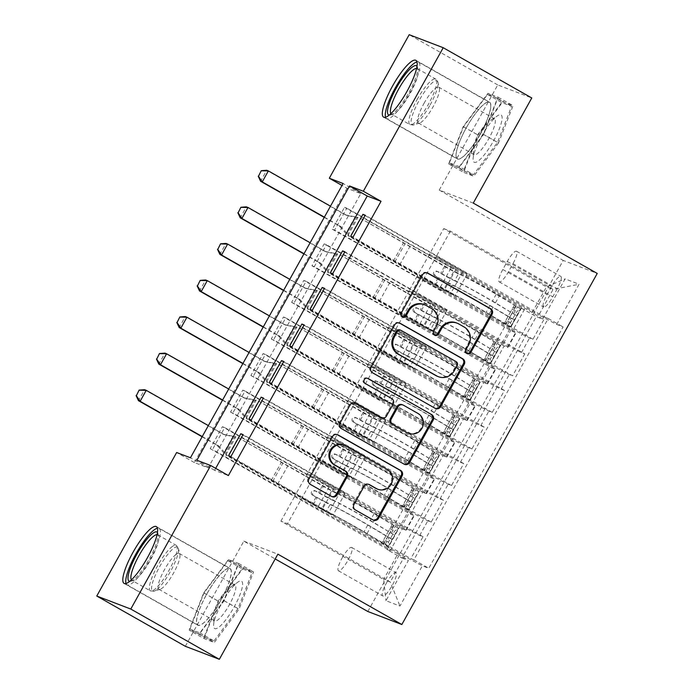 <?xml version="1.0" encoding="UTF-8"?>
<svg xmlns="http://www.w3.org/2000/svg" width="694" height="694" viewBox="0 0 694 694"><rect width="100%" height="100%" fill="white"/><g stroke="black" fill="none" stroke-linecap="round" stroke-linejoin="round"><path stroke-width="0.52" stroke-dasharray="3.47 2.6" d="M456.184 322.805A13.151 12.787 110.9 0 1 457.875 323.604L463.089 326.562A13.151 12.787 110.9 0 1 467.825 344.363L465.075 349.299A2.88 2.793 110.9 0 0 466.958 353.506M427.027 272.803A4.112 3.999 110.9 0 0 421.631 274.468L400.403 312.604A2.88 2.793 110.9 0 0 402.286 316.811M423.843 304.458A13.151 12.787 110.9 0 1 425.535 305.256L430.757 308.214A13.151 12.787 110.9 0 1 435.485 326.015L432.744 330.951A2.88 2.793 110.9 0 0 434.618 335.159M206.743 594.064A32.661 7.599 119.6 0 1 230.035 568.403A32.661 7.599 119.6 0 1 221.082 599.555A32.661 7.599 119.6 0 1 197.79 625.216A32.661 7.599 119.6 0 1 206.743 594.064M386.393 583.116A13.403 3.114 119.6 0 1 395.953 572.593A13.403 3.114 119.6 0 1 392.284 585.372A13.403 3.114 119.6 0 1 382.724 595.903A13.403 3.114 119.6 0 1 386.393 583.116M342.116 557.993A13.403 3.114 119.6 0 1 351.676 547.462A13.403 3.114 119.6 0 1 348.006 560.249A13.403 3.114 119.6 0 1 338.446 570.772A13.403 3.114 119.6 0 1 342.116 557.993M480.604 133.3A32.661 7.599 -60.4 0 0 489.548 102.148A32.661 7.599 -60.4 0 0 466.255 127.809A32.661 7.599 -60.4 0 0 457.311 158.961A32.661 7.599 -60.4 0 0 480.604 133.3M210.187 448.645L390.132 550.75L402.347 528.811L222.401 426.706L210.187 448.645L212.485 449.521L224.7 427.582L222.401 426.706M230.538 412.08L410.492 514.185L422.698 492.237L242.753 390.132L230.538 412.08L232.837 412.956L245.051 391.017L242.753 390.132M250.898 375.506L430.844 477.611L443.058 455.672L263.104 353.567L250.898 375.506L253.197 376.391L265.403 354.443L263.104 353.567M271.25 338.941L451.195 441.046L463.41 419.098L283.464 316.993L271.25 338.941L273.549 339.817L285.763 317.878L283.464 316.993M291.601 302.367L471.547 404.472L483.761 382.533L303.816 280.428L291.601 302.367L293.9 303.252L306.115 281.304L303.816 280.428M504.122 345.968L324.167 243.863L311.953 265.802L491.907 367.907L504.122 345.968L507.479 347.252A16.751 0.573 -150.9 0 0 507.939 347.356A16.751 0.573 -150.9 0 0 496.982 340.615L409.139 290.769L417.189 276.108L443.752 291.176L439.111 289.407L334.612 230.113L346.827 208.165L344.528 207.289L332.313 229.228L334.612 230.113M365.035 215.53L467.418 273.618L462.768 271.84L436.205 256.771L423.895 278.676L511.747 328.522A16.751 0.573 -150.9 0 0 529.6 337.969L532.949 339.253L545.163 317.305L365.218 215.209M532.949 339.253L353.003 237.148M423.895 278.676L415.758 293.302L503.61 343.148A16.751 0.573 -150.9 0 0 521.454 352.595L524.811 353.879L344.866 251.775M524.811 353.879L512.597 375.818L332.652 273.714M324.332 288.669L426.706 346.757L422.065 344.979L395.493 329.902L383.192 351.815L471.044 401.661A16.751 0.573 -150.9 0 0 488.888 411.108L492.246 412.392L504.46 390.444L324.506 288.34M492.246 412.392L312.3 310.287M303.972 325.234L406.354 383.322L401.705 381.553L375.142 366.475L362.841 388.38L450.684 438.226A16.751 0.573 -150.9 0 0 468.537 447.673L471.894 448.957L484.1 427.018L304.154 324.913M471.894 448.957L291.94 346.853M283.62 361.808L386.003 419.896L381.353 418.118L354.79 403.041L342.48 424.954L430.332 474.8A16.751 0.573 -150.9 0 0 448.177 484.247L451.534 485.531L463.748 463.583L283.803 361.479M451.534 485.531L271.588 383.426M263.269 398.373L365.643 456.461L361.001 454.691L334.43 439.614L322.129 461.519L409.981 511.365A16.751 0.573 -150.9 0 0 427.825 520.812L431.182 522.096L443.397 500.157L263.442 398.052M431.182 522.096L251.237 419.991M410.492 514.185L413.85 515.469A16.751 0.573 -150.9 0 0 414.309 515.573A16.751 0.573 -150.9 0 0 403.353 508.832L315.51 458.986L341.986 474.028L337.336 472.25L232.837 412.956M402.347 528.811L405.704 530.095A16.751 0.573 29.1 0 0 406.172 530.199A16.751 0.573 29.1 0 0 395.216 523.458L307.364 473.612L315.51 458.986M430.844 477.611L434.201 478.895A16.751 0.573 -150.9 0 0 434.67 478.999A16.751 0.573 -150.9 0 0 423.713 472.267L335.861 422.42L362.337 437.454L357.688 435.676L253.197 376.391M422.698 492.237L426.055 493.521A16.751 0.573 29.1 0 0 426.524 493.634A16.751 0.573 29.1 0 0 415.567 486.893L327.715 437.047L335.861 422.42M451.195 441.046L454.553 442.33A16.751 0.573 -150.9 0 0 455.021 442.434A16.751 0.573 -150.9 0 0 444.065 435.693L356.213 385.847L382.689 400.889L378.048 399.111L273.549 339.817M443.058 455.672L446.416 456.956A16.751 0.573 29.1 0 0 446.875 457.06A16.751 0.573 29.1 0 0 435.919 450.319L348.076 400.473L356.213 385.847M471.547 404.472L474.904 405.756A16.751 0.573 -150.9 0 0 475.373 405.869A16.751 0.573 -150.9 0 0 464.416 399.128L376.573 349.282L403.041 364.315L398.399 362.546L293.9 303.252M463.41 419.098L466.767 420.382A16.751 0.573 29.1 0 0 467.236 420.495A16.751 0.573 29.1 0 0 456.279 413.754L368.427 363.908L376.573 349.282M491.907 367.907L495.264 369.191A16.751 0.573 -150.9 0 0 495.733 369.295A16.751 0.573 -150.9 0 0 484.768 362.554L396.925 312.708L423.401 327.75L418.751 325.972L314.261 266.678L326.466 244.739L324.167 243.863M483.761 382.533L487.119 383.817A16.751 0.573 29.1 0 0 487.587 383.921A16.751 0.573 29.1 0 0 476.631 377.18L388.779 327.334L396.925 312.708M215.669 468.355L214.593 470.289L228.387 475.564M347.017 188.282L194.363 462.551L208.157 467.825L360.811 193.557L347.017 188.282L342.021 185.445M311.953 265.802L314.261 266.678M557.265 288.756L552.78 296.806A12.978 3.019 119.6 0 1 543.523 307.008A12.978 3.019 119.6 0 1 547.08 294.62L551.557 286.579A12.978 3.019 119.6 0 1 560.821 276.377A12.978 3.019 119.6 0 1 557.265 288.756L512.987 263.633L508.502 271.684A12.978 3.019 119.6 0 1 499.246 281.885A12.978 3.019 119.6 0 1 502.803 269.498L507.279 261.456A12.978 3.019 119.6 0 1 516.536 251.254A12.978 3.019 119.6 0 1 512.987 263.633M367.811 611.492L563.216 260.432L597.239 273.445M390.132 550.75L387.052 549.57L401.93 558.011L536.271 316.655L542.708 319.119L532.22 312.491L429.491 254.204L443.735 228.604L546.464 286.891L553.083 289.424L538.839 315.024L556.683 324.471L563.12 326.926L428.788 568.282L422.351 565.827L404.498 556.38L390.254 581.971L383.635 579.438L397.879 553.847L212.485 449.521M401.93 558.011L408.367 560.474L385.977 600.7L399.961 606.053L422.351 565.827M556.683 324.471L579.074 284.245L565.098 278.893L542.708 319.119M322.129 461.519L313.983 476.145L401.835 525.991L409.981 511.365M342.48 424.954L334.343 439.58L422.186 489.426L430.332 474.8M362.841 388.38L354.695 403.006L442.546 452.852L450.684 438.226M383.192 351.815L375.046 366.441L462.898 416.287L471.044 401.661M344.684 252.096L447.057 310.192L442.416 308.414L415.853 293.336L403.544 315.241L491.395 365.087A16.751 0.573 -150.9 0 0 509.24 374.534L512.597 375.818M403.544 315.241L395.407 329.867L483.25 379.713L491.395 365.087M332.313 229.228L512.259 331.333L515.616 332.617A16.751 0.573 -150.9 0 0 516.084 332.73A16.751 0.573 -150.9 0 0 505.128 325.989L417.276 276.143M545.163 317.305L548.243 318.485L413.91 559.841L410.831 558.661L230.876 456.565M401.835 525.991A16.751 0.573 29.1 0 0 419.688 535.438L423.036 536.722L410.831 558.661M443.397 500.157L440.039 498.873A16.751 0.573 29.1 0 1 422.186 489.426M463.748 463.583L460.391 462.299A16.751 0.573 29.1 0 1 442.546 452.852M484.1 427.018L480.742 425.734A16.751 0.573 29.1 0 1 462.898 416.287M504.46 390.444L501.103 389.161A16.751 0.573 29.1 0 1 483.25 379.713M387.052 549.57L521.394 308.214L524.473 309.394L512.259 331.333M242.909 434.947L345.291 493.035L340.65 491.257L314.078 476.179L287.524 523.684L280.905 521.151L383.635 579.438L385.977 600.7M280.905 521.151L295.15 495.559M532.22 312.491L546.464 286.891L565.098 278.893M443.735 228.604L450.363 231.137L553.083 289.424L579.074 284.245M450.363 231.137L436.11 256.737L538.839 315.024M473.265 203.099L439.233 190.087L497.754 84.946L531.778 97.967M497.754 84.946L409.191 34.7M185.315 646.288L243.837 541.146L275.197 558.948M194.363 462.551L176.649 452.505M439.233 190.087L563.216 260.432M287.524 523.684L390.254 581.971L399.961 606.053M301.777 498.092L404.498 556.38M307.364 473.612L295.063 495.516M327.715 437.047L315.414 458.951M348.076 400.473L335.766 422.386M368.427 363.908L356.126 385.812M388.779 327.334L376.478 349.247M409.139 290.769L396.829 312.673M429.491 254.204L417.189 276.108M214.593 470.289L196.879 460.243M360.811 193.557L343.096 183.511M208.157 467.825L190.442 457.78M429.395 254.16L455.967 269.237L451.317 267.459L439.111 289.407M455.967 269.237L443.752 291.176M344.528 207.289L524.473 309.394M521.394 308.214L536.271 316.655M451.317 267.459L346.827 208.165M548.243 318.485L563.12 326.926M350.704 236.264L455.203 295.557L450.562 293.788L423.991 278.71M462.768 271.84L450.562 293.788M467.418 273.618L455.203 295.557M423.036 536.722L243.091 434.618M409.044 290.734L435.606 305.811L423.401 327.75M435.606 305.811L430.965 304.033L418.751 325.972M430.965 304.033L326.466 244.739M330.353 272.837L434.852 332.131L430.202 330.353L403.639 315.276M442.416 308.414L430.202 330.353M447.057 310.192L434.852 332.131M422.065 344.979L409.85 366.918L383.279 351.849M426.706 346.757L414.492 368.696L409.85 366.918M310.001 309.403L414.492 368.696M388.692 327.299L415.255 342.376L410.614 340.598L306.115 281.304M410.614 340.598L398.399 362.546M415.255 342.376L403.041 364.315M401.705 381.553L389.499 403.492L362.927 388.414M406.354 383.322L394.14 405.27L389.499 403.492M289.641 345.976L394.14 405.27M368.332 363.873L394.903 378.95L390.262 377.172L285.763 317.878M390.262 377.172L378.048 399.111M394.903 378.95L382.689 400.889M381.353 418.118L369.139 440.057L342.576 424.988M386.003 419.896L373.788 441.835L369.139 440.057M269.289 382.541L373.788 441.835M347.98 400.438L374.552 415.515L369.902 413.737L265.403 354.443M369.902 413.737L357.688 435.676M374.552 415.515L362.337 437.454M361.001 454.691L348.787 476.631L322.224 461.553M365.643 456.461L353.428 478.409L348.787 476.631M248.938 419.115L353.428 478.409M327.629 437.012L354.192 452.08L349.55 450.311L245.051 391.017M349.55 450.311L337.336 472.25M354.192 452.08L341.986 474.028M340.65 491.257L328.436 513.196L301.864 498.127M345.291 493.035L333.077 514.974L328.436 513.196M413.91 559.841L428.788 568.282M228.578 455.68L333.077 514.974M307.277 473.577L333.84 488.654L329.199 486.876L224.7 427.582M397.879 553.847L408.367 560.474M329.199 486.876L316.985 508.815M333.84 488.654L321.626 510.593M498.552 142.921L473.785 176.241L463.54 172.329L478.053 135.078L502.82 101.749L513.074 105.67L498.552 142.921L483.675 134.471L458.908 167.801L448.662 163.879L463.176 126.638L487.943 93.308L498.197 97.229L483.675 134.471M243.837 541.146L277.86 554.168M204.027 638.584L218.541 601.334L243.308 568.004L253.553 571.925L239.04 609.176L214.273 642.505L204.027 638.584L189.15 630.143L203.663 592.893L228.43 559.564L238.675 563.485L224.162 600.726L199.395 634.056L189.15 630.143M498.197 97.229L513.074 105.67M487.943 93.308L502.82 101.749M463.176 126.638L478.053 135.078M448.662 163.879L463.54 172.329M458.908 167.801L473.785 176.241M199.395 634.056L214.273 642.505M224.162 600.726L239.04 609.176M238.675 563.485L253.553 571.925M228.43 559.564L243.308 568.004M203.663 592.893L218.541 601.334M399.154 322.875A4.112 3.999 110.9 0 0 393.758 324.54L370.188 366.892A4.112 3.999 110.9 0 0 371.663 372.461L434.253 407.968A4.112 3.999 110.9 0 0 435.251 408.367M437.515 376.365A13.151 12.787 110.9 0 0 453.338 370.388L456.236 365.183A2.88 2.793 110.9 0 0 455.203 361.288L456.123 361.643M399.891 329.945A2.88 2.793 110.9 0 1 400.264 330.118L455.203 361.288M354.599 402.928A4.112 3.999 110.9 0 0 349.212 404.585L339.114 422.715A4.112 3.999 110.9 0 0 340.598 428.276L403.179 463.783A4.112 3.999 110.9 0 0 404.186 464.182M380.598 417.623A4.112 3.999 110.9 0 0 385.543 415.758L392.231 403.726A4.112 3.999 110.9 0 0 390.757 398.165L365.252 383.522M367.204 378.195L367.126 378.152A2.88 2.793 110.9 0 0 363.196 379.471A2.88 2.793 110.9 0 0 364.333 383.175M407.82 432.987A10.991 10.688 110.9 0 0 417.094 413.112L418.014 413.468M402.043 404.628A4.112 3.999 110.9 0 1 402.572 404.871L417.094 413.112M368.566 484.291A4.112 3.999 110.9 0 0 363.17 485.947L353.081 504.078A4.112 3.999 110.9 0 0 354.556 509.639L372.114 519.606A4.112 3.999 110.9 0 0 373.12 519.997M376.929 488.897A10.991 10.688 110.9 0 0 386.202 469.031L387.122 469.378M343.582 444.984A10.991 10.688 110.9 0 1 344.996 445.652L386.202 469.031M337.024 434.513A4.112 3.999 110.9 0 0 331.628 436.17L308.049 478.53A4.112 3.999 110.9 0 0 309.533 484.091L330.743 496.123A4.112 3.999 110.9 0 0 331.741 496.522M510.576 322.727L505.969 320.116L505.77 324.471L510.376 327.091L510.576 322.727L516.683 311.753L520.552 308.804L496.201 294.282A26.589 0.911 -150.9 0 0 458.474 273.826L454.613 280.775A13.195 0.451 29.1 0 1 440.603 273.358L437.055 271.337A2.516 2.446 110.9 0 0 433.707 272.326A2.516 2.446 110.9 0 0 434.609 275.726L438.157 277.739A13.195 0.451 -150.9 0 0 452.167 285.165L448.298 292.113A13.195 0.451 29.1 0 1 434.297 284.687L347.85 235.648L350.149 236.524L360.325 218.237L453.893 271.224A32.037 1.102 -150.9 0 1 499.333 295.861L520.821 308.856L516.891 315.909L495.464 302.81A32.037 1.102 -150.9 0 0 450.024 278.173L453.893 271.224M510.376 327.091L489.157 314.148A32.037 1.102 -150.9 0 0 443.718 289.511L447.587 282.562L435.806 276.186A2.516 2.446 -69.1 0 1 437.923 271.64A2.516 2.446 -69.1 0 1 438.244 271.796L450.024 278.173M458.474 273.826A13.195 0.451 29.1 0 1 444.472 266.409L360.325 218.237L347.451 215.574A4.19 4.069 -69.1 0 1 346.28 215.14L330.483 206.179M505.77 324.471L486.017 312.569A26.589 0.911 -150.9 0 0 448.298 292.113M443.718 289.511L350.149 236.524L347.633 233.991L356.82 217.474M505.969 320.116L512.077 309.142L516.683 311.753M515.946 306.193L512.077 309.142M324.245 217.378L338.516 225.481A4.19 4.069 -69.1 0 1 339.496 226.261L347.85 235.648L358.026 217.361L345.794 214.94A4.19 4.069 -69.1 0 1 344.623 214.507L266.696 170.29L260.588 181.255M447.587 282.562A32.037 1.102 29.1 0 1 493.026 307.199L514.566 320.09L510.637 327.143M454.613 280.775A26.589 0.911 29.1 0 1 492.332 301.231L511.842 312.873L511.686 314.07L509.431 317.288L489.886 305.62A26.589 0.911 -150.9 0 0 452.167 285.165M509.396 317.262L514.497 320.16L516.935 315.77L511.842 312.873M393.368 261.048L403.544 242.761M324.376 217.144L340.173 226.114A4.19 4.069 -69.1 0 1 341.153 226.895L347.633 233.991M416.99 66.164A28.263 6.576 119.6 0 1 417.493 67.257A28.263 6.576 119.6 0 1 408.792 92.727A28.263 6.576 119.6 0 1 390.401 115.004A28.263 6.576 119.6 0 1 389.204 115.135M390.913 113.634A26.172 6.09 -60.4 0 0 391.433 114.128A26.172 6.09 -60.4 0 0 393.082 114.18A26.172 6.09 -60.4 0 0 410.102 93.56A26.172 6.09 -60.4 0 0 418.161 69.973A26.172 6.09 -60.4 0 0 417.268 68.593A26.172 6.09 -60.4 0 0 416.582 68.402M481.619 136.31A27.222 6.333 119.6 0 1 497.537 115.751A27.222 6.333 119.6 0 1 493.573 140.882A27.222 6.333 119.6 0 1 473.091 158.848A27.222 6.333 119.6 0 1 481.619 136.31M479.84 135.035A20.612 4.797 119.6 0 1 491.899 119.472A20.612 4.797 119.6 0 1 494.536 118.839A20.612 4.797 119.6 0 1 488.897 138.496A20.612 4.797 119.6 0 1 474.202 154.684A20.612 4.797 119.6 0 1 473.386 152.099A20.612 4.797 119.6 0 1 479.84 135.035M424.017 103.354A20.612 4.797 119.6 0 1 438.712 87.158A20.612 4.797 119.6 0 1 439.415 88.251A20.612 4.797 119.6 0 1 433.065 106.815A20.612 4.797 119.6 0 1 419.662 123.055A20.612 4.797 119.6 0 1 418.369 123.012A20.612 4.797 119.6 0 1 424.017 103.354M385.569 117.26A32.453 7.547 -60.4 0 0 386.567 118.587A32.453 7.547 -60.4 0 0 409.712 93.083A32.453 7.547 -60.4 0 0 418.595 62.13A32.453 7.547 -60.4 0 0 416.955 61.957M466.299 127.826A32.453 7.547 -60.4 0 0 457.407 158.779A32.453 7.547 -60.4 0 0 480.552 133.283A32.453 7.547 -60.4 0 0 489.444 102.33A32.453 7.547 -60.4 0 0 466.299 127.826M459.359 166.647L483.354 134.35L497.425 98.262L487.492 94.462L463.497 126.759L449.434 162.847L459.359 166.647L473.534 174.688L497.529 142.391L511.591 106.303L501.667 102.504L477.663 134.792L463.601 170.889L473.534 174.688M483.354 134.35L497.529 142.391M497.425 98.262L511.591 106.303M487.492 94.462L501.667 102.504M463.497 126.759L477.663 134.792M449.434 162.847L463.601 170.889M157.477 532.419A28.263 6.576 119.6 0 1 157.98 533.513A28.263 6.576 119.6 0 1 150.919 555.929A28.263 6.576 119.6 0 1 134.272 579.178A28.263 6.576 119.6 0 1 130.888 581.26A28.263 6.576 119.6 0 1 129.691 581.39M131.4 579.889A26.172 6.09 -60.4 0 0 131.921 580.384A26.172 6.09 -60.4 0 0 133.56 580.436A26.172 6.09 -60.4 0 0 136.692 578.51A26.172 6.09 -60.4 0 0 152.107 556.987A26.172 6.09 -60.4 0 0 158.648 536.236A26.172 6.09 -60.4 0 0 157.755 534.857A26.172 6.09 -60.4 0 0 157.061 534.658M236.55 583.125A27.222 6.333 119.6 0 1 238.025 582.006A27.222 6.333 119.6 0 1 239.291 596.398A27.222 6.333 119.6 0 1 219.616 626.578A27.222 6.333 119.6 0 1 213.578 625.103A27.222 6.333 119.6 0 1 221.698 603.294A27.222 6.333 119.6 0 1 236.55 583.125M231.267 586.569A20.612 4.797 119.6 0 1 232.386 585.727A20.612 4.797 119.6 0 1 235.023 585.094A20.612 4.797 119.6 0 1 231.666 600.345A20.612 4.797 119.6 0 1 218.445 619.473A20.612 4.797 119.6 0 1 214.68 620.939A20.612 4.797 119.6 0 1 213.873 618.354A20.612 4.797 119.6 0 1 220.024 601.837A20.612 4.797 119.6 0 1 231.267 586.569M175.443 554.888A20.612 4.797 119.6 0 1 179.199 553.422A20.612 4.797 119.6 0 1 179.902 554.506A20.612 4.797 119.6 0 1 174.749 570.841A20.612 4.797 119.6 0 1 162.613 587.792A20.612 4.797 119.6 0 1 160.149 589.31A20.612 4.797 119.6 0 1 158.857 589.267A20.612 4.797 119.6 0 1 162.214 574.016A20.612 4.797 119.6 0 1 175.443 554.888M126.056 583.515A32.453 7.547 -60.4 0 0 127.054 584.842A32.453 7.547 -60.4 0 0 132.97 582.518A32.453 7.547 -60.4 0 0 153.799 552.407A32.453 7.547 -60.4 0 0 159.082 528.386A32.453 7.547 -60.4 0 0 157.443 528.212M224.006 570.902A32.453 7.547 -60.4 0 0 203.186 601.013A32.453 7.547 -60.4 0 0 197.894 625.034A32.453 7.547 -60.4 0 0 203.819 622.718A32.453 7.547 -60.4 0 0 224.639 592.607A32.453 7.547 -60.4 0 0 229.931 568.586A32.453 7.547 -60.4 0 0 224.006 570.902M189.913 629.102L199.846 632.902L223.841 600.605L237.912 564.517L227.979 560.717L203.984 593.014L189.913 629.102L204.088 637.144L214.012 640.944L238.007 608.647L252.078 572.559L242.145 568.759L218.15 601.056L204.088 637.144M199.846 632.902L214.012 640.944M223.841 600.605L238.007 608.647M237.912 564.517L252.078 572.559M227.979 560.717L242.145 568.759M203.984 593.014L218.15 601.056M490.216 359.292L485.618 356.681L485.418 361.045L490.025 363.656L490.216 359.292L496.323 348.327L500.201 345.369L475.841 330.847A26.589 0.911 -150.9 0 0 438.122 310.4L434.253 317.349A13.195 0.451 29.1 0 1 420.252 309.923L416.695 307.91A2.516 2.446 110.9 0 0 413.355 308.899A2.516 2.446 110.9 0 0 414.257 312.3L417.805 314.313A13.195 0.451 -150.9 0 0 431.815 321.73L427.946 328.678A13.195 0.451 29.1 0 1 413.936 321.261L327.499 272.213L329.797 273.089L339.973 254.811L433.542 307.789A32.037 1.102 -150.9 0 1 478.981 332.435L500.461 345.43L496.54 352.483L475.112 339.383A32.037 1.102 -150.9 0 0 429.673 314.738L433.542 307.789M490.025 363.656L468.806 350.722A32.037 1.102 -150.9 0 0 423.357 326.076L427.226 319.127L415.454 312.751A2.516 2.446 -69.1 0 1 417.571 308.214A2.516 2.446 -69.1 0 1 417.892 308.37L429.673 314.738M438.122 310.4A13.195 0.451 29.1 0 1 424.112 302.974L339.973 254.811L327.1 252.148A4.19 4.069 -69.1 0 1 325.928 251.705L310.131 242.744M485.418 361.045L465.665 349.134A26.589 0.911 -150.9 0 0 427.946 328.678M423.357 326.076L329.797 273.089L327.273 270.556L336.469 254.039M485.618 356.681L491.716 345.716L496.323 348.327M495.594 342.758L491.716 345.716M303.894 253.952L318.164 262.046A4.19 4.069 -69.1 0 1 319.145 262.826L327.499 272.213L337.674 253.926L325.443 251.514A4.19 4.069 -69.1 0 1 324.272 251.072L246.344 206.855L240.237 217.829M427.226 319.127A32.037 1.102 29.1 0 1 472.666 343.773L494.215 356.655L490.285 363.708M434.253 317.349A26.589 0.911 29.1 0 1 471.972 337.796L491.491 349.446L491.335 350.635L489.079 353.853L469.534 342.185A26.589 0.911 -150.9 0 0 431.815 321.73M489.044 353.836L494.145 356.725L496.583 352.335L491.491 349.446M373.016 297.613L383.192 279.326M304.024 253.718L319.821 262.679A4.19 4.069 -69.1 0 1 320.802 263.46L327.273 270.556M469.864 395.866L465.258 393.255L465.058 397.61L469.665 400.221L469.864 395.866L475.971 384.892L479.84 381.943L455.49 367.421A26.589 0.911 -150.9 0 0 417.771 346.965L413.902 353.914A13.195 0.451 29.1 0 1 399.891 346.497L396.343 344.476A2.516 2.446 110.9 0 0 392.995 345.465A2.516 2.446 110.9 0 0 393.897 348.865L397.454 350.878A13.195 0.451 -150.9 0 0 411.464 358.304L407.595 365.252A13.195 0.451 29.1 0 1 393.585 357.826L307.147 308.778L309.446 309.663L319.622 291.376L413.182 344.363A32.037 1.102 -150.9 0 1 458.621 369L480.109 381.995L476.179 389.048L454.761 375.948A32.037 1.102 -150.9 0 0 409.321 351.311L413.182 344.363M469.665 400.221L448.445 387.287A32.037 1.102 -150.9 0 0 403.006 362.641L406.875 355.701L395.094 349.325A2.516 2.446 -69.1 0 1 397.22 344.779A2.516 2.446 -69.1 0 1 397.541 344.935L409.321 351.311M417.771 346.965A13.195 0.451 29.1 0 1 403.761 339.548L319.622 291.376L306.739 288.713A4.19 4.069 -69.1 0 1 305.577 288.279L289.78 279.318M465.058 397.61L445.314 385.708A26.589 0.911 -150.9 0 0 407.595 365.252M403.006 362.641L309.446 309.663L306.922 307.13L316.117 290.613M465.258 393.255L471.365 382.281L475.971 384.892M475.234 379.323L471.365 382.281M283.542 290.517L297.813 298.611A4.19 4.069 -69.1 0 1 298.793 299.4L307.147 308.778L317.323 290.5L305.091 288.079A4.19 4.069 -69.1 0 1 303.92 287.646L225.984 243.429L219.885 254.394M406.875 355.701A32.037 1.102 29.1 0 1 452.315 380.338L473.855 393.229L469.933 400.282M413.902 353.914A26.589 0.911 29.1 0 1 451.621 374.37L471.131 386.011L470.983 387.209L468.728 390.427L449.183 378.759A26.589 0.911 -150.9 0 0 411.464 358.304M473.794 393.298L468.728 390.427L473.785 393.29L476.231 388.909L471.131 386.011M352.656 334.178L362.841 315.9M283.673 290.283L299.47 299.244A4.19 4.069 -69.1 0 1 300.441 300.034L306.922 307.13M449.512 432.431L444.906 429.82L444.707 434.184L449.313 436.795L449.512 432.431L455.62 421.466L459.489 418.508L435.138 403.986A26.589 0.911 -150.9 0 0 397.419 383.53L393.55 390.479A13.195 0.451 29.1 0 1 379.54 383.062L375.992 381.049A2.516 2.446 110.9 0 0 372.643 382.038A2.516 2.446 110.9 0 0 373.546 385.439L377.094 387.452A13.195 0.451 -150.9 0 0 391.104 394.869L387.235 401.817A13.195 0.451 29.1 0 1 373.233 394.4L286.787 345.352L289.086 346.228L299.27 327.95L392.83 380.928A32.037 1.102 -150.9 0 1 438.27 405.574L459.758 418.56L455.828 425.613L434.401 412.522A32.037 1.102 -150.9 0 0 388.961 387.877L392.83 380.928M449.313 436.795L428.094 423.852A32.037 1.102 -150.9 0 0 382.654 399.215L386.523 392.266L374.743 385.89A2.516 2.446 -69.1 0 1 376.859 381.353A2.516 2.446 -69.1 0 1 377.189 381.5L388.961 387.877M397.419 383.53A13.195 0.451 29.1 0 1 383.409 376.113L299.27 327.95L286.388 325.286A4.19 4.069 -69.1 0 1 285.217 324.844L269.419 315.883M444.707 434.184L424.954 422.273A26.589 0.911 -150.9 0 0 387.235 401.817M382.654 399.215L289.086 346.228L286.57 343.695L295.757 327.178M444.906 429.82L451.013 418.855L455.62 421.466M454.882 415.897L451.013 418.855M263.182 327.082L277.461 335.185A4.19 4.069 -69.1 0 1 278.433 335.965L286.787 345.352L296.971 327.065L284.731 324.653A4.19 4.069 -69.1 0 1 283.56 324.211L205.632 279.994L199.525 290.968M386.523 392.266A32.037 1.102 29.1 0 1 431.963 416.912L453.503 429.794L449.582 436.847M393.55 390.479A26.589 0.911 29.1 0 1 431.269 410.935L450.779 422.585L449.2 426.342L448.376 426.992L428.823 415.324A26.589 0.911 -150.9 0 0 391.104 394.869M448.333 426.966L453.434 429.864L455.88 425.474L450.779 422.585M332.305 370.752L342.48 352.465M263.312 326.857L279.109 335.818A4.19 4.069 -69.1 0 1 280.09 336.599L286.57 343.695M429.161 469.005L424.555 466.394L424.355 470.749L428.961 473.36L429.161 469.005L435.259 458.031L439.137 455.082L414.778 440.56A26.589 0.911 -150.9 0 0 377.059 420.104L373.199 427.053A13.195 0.451 29.1 0 1 359.188 419.627L355.632 417.615A2.516 2.446 110.9 0 0 352.292 418.603A2.516 2.446 110.9 0 0 353.194 422.004L356.742 424.017A13.195 0.451 -150.9 0 0 370.752 431.442L366.883 438.391A13.195 0.451 29.1 0 1 352.873 430.965L266.435 381.917L268.734 382.802L278.91 364.515L372.478 417.502A32.037 1.102 -150.9 0 1 417.918 442.139L439.397 455.134L435.476 462.187L414.049 449.087A32.037 1.102 -150.9 0 0 368.609 424.45L372.478 417.502M428.961 473.36L407.742 460.426A32.037 1.102 -150.9 0 0 362.303 435.78L366.163 428.831L354.391 422.464A2.516 2.446 -69.1 0 1 356.508 417.918A2.516 2.446 -69.1 0 1 356.829 418.074L368.609 424.45M377.059 420.104A13.195 0.451 29.1 0 1 363.057 412.678L278.91 364.515L266.036 361.852A4.19 4.069 -69.1 0 1 264.865 361.418L249.068 352.448M424.355 470.749L404.602 458.847A26.589 0.911 -150.9 0 0 366.883 438.391M362.303 435.78L268.734 382.802L266.21 380.269L275.405 363.751M424.555 466.394L430.662 455.42L435.259 458.031M434.531 452.462L430.662 455.42M242.831 363.656L257.101 371.75A4.19 4.069 -69.1 0 1 258.081 372.531L266.435 381.917L276.611 363.639L264.379 361.218A4.19 4.069 -69.1 0 1 263.208 360.785L185.281 316.568L179.173 327.533M366.163 428.831A32.037 1.102 29.1 0 1 411.611 453.477L433.151 466.368L429.222 473.421M373.199 427.053A26.589 0.911 29.1 0 1 410.917 447.509L430.427 459.15L430.271 460.348L428.016 463.557L408.471 451.898A26.589 0.911 -150.9 0 0 370.752 431.442M427.981 463.54L433.082 466.429L435.52 462.039L430.427 459.15M311.953 407.317L322.129 389.039M242.961 363.422L258.758 372.383A4.19 4.069 -69.1 0 1 259.738 373.164L266.21 380.269M408.801 505.57L404.194 502.959L403.995 507.323L408.601 509.934L408.801 505.57L414.908 494.605L418.786 491.647L394.426 477.125A26.589 0.911 -150.9 0 0 356.707 456.669L352.838 463.618A13.195 0.451 29.1 0 1 338.828 456.201L335.28 454.188A2.516 2.446 110.9 0 0 331.932 455.177A2.516 2.446 110.9 0 0 332.842 458.569L336.39 460.59A13.195 0.451 -150.9 0 0 350.401 468.008L346.532 474.956A13.195 0.451 29.1 0 1 332.521 467.539L246.084 418.491L248.383 419.367L258.558 401.08L352.118 454.067A32.037 1.102 -150.9 0 1 397.567 478.713L419.046 491.699L415.125 498.752L393.698 485.661A32.037 1.102 -150.9 0 0 348.258 461.016L352.118 454.067M408.601 509.934L387.382 496.991A32.037 1.102 -150.9 0 0 341.942 472.354L345.812 465.405L334.031 459.029A2.516 2.446 -69.1 0 1 336.156 454.492A2.516 2.446 -69.1 0 1 336.477 454.639L348.258 461.016M356.707 456.669A13.195 0.451 29.1 0 1 342.697 449.252L258.558 401.08L245.685 398.425A4.19 4.069 -69.1 0 1 244.514 397.983L228.716 389.022M403.995 507.323L384.25 495.412A26.589 0.911 -150.9 0 0 346.532 474.956M341.942 472.354L248.383 419.367L245.858 416.834L255.054 400.317M404.194 502.959L410.301 491.985L414.908 494.605M414.179 489.036L410.301 491.985M222.479 400.221L236.749 408.324A4.19 4.069 -69.1 0 1 237.73 409.104L246.084 418.491L256.26 400.204L244.028 397.792A4.19 4.069 -69.1 0 1 242.857 397.35L164.929 353.133L158.822 364.107M345.812 465.405A32.037 1.102 29.1 0 1 391.251 490.042L412.8 502.933L408.87 509.986M352.838 463.618A26.589 0.911 29.1 0 1 390.557 484.074L410.067 495.724L409.92 496.913L407.664 500.131L388.12 488.463A26.589 0.911 -150.9 0 0 350.401 468.008M407.63 500.105L412.722 503.003L415.168 498.613L410.067 495.724M291.593 443.891L301.777 425.604M222.609 399.996L238.406 408.957A4.19 4.069 -69.1 0 1 239.387 409.738L245.858 416.834M388.449 542.144L383.843 539.533L383.643 543.888L388.25 546.499L388.449 542.144L394.556 531.17L398.425 528.221L374.075 513.699A26.589 0.911 -150.9 0 0 336.356 493.243L332.487 500.192A13.195 0.451 29.1 0 1 318.477 492.766L314.929 490.753A2.516 2.446 110.9 0 0 311.58 491.742A2.516 2.446 110.9 0 0 312.482 495.143L316.039 497.156A13.195 0.451 -150.9 0 0 330.04 504.581L326.18 511.53A13.195 0.451 29.1 0 1 312.17 504.104L225.724 455.056L228.031 455.941L238.207 437.654L331.767 490.641A32.037 1.102 -150.9 0 1 377.206 515.278L398.694 528.273L394.765 535.326L373.346 522.226A32.037 1.102 -150.9 0 0 327.898 497.581L331.767 490.641M388.25 546.499L367.031 533.565A32.037 1.102 -150.9 0 0 321.591 508.919L325.46 501.97L313.679 495.603A2.516 2.446 -69.1 0 1 315.796 491.057A2.516 2.446 -69.1 0 1 316.126 491.213L327.898 497.581M336.356 493.243A13.195 0.451 29.1 0 1 322.346 485.817L238.207 437.654L225.324 434.991A4.19 4.069 -69.1 0 1 224.153 434.557L208.356 425.587M383.643 543.888L363.899 531.977A26.589 0.911 -150.9 0 0 326.18 511.53M321.591 508.919L228.031 455.941L225.507 453.408L234.702 436.89M383.843 539.533L389.95 528.559L394.556 531.17M393.819 525.601L389.95 528.559M202.127 436.795L216.398 444.889A4.19 4.069 -69.1 0 1 217.369 445.669L225.724 455.056L235.908 436.778L223.668 434.357A4.19 4.069 -69.1 0 1 222.505 433.923L144.569 389.698L138.462 400.672M325.46 501.97A32.037 1.102 29.1 0 1 370.9 526.616L392.44 539.507L388.519 546.56M332.487 500.192A26.589 0.911 29.1 0 1 370.206 520.647L389.716 532.289L388.137 536.054L387.278 536.679L367.759 525.037A26.589 0.911 -150.9 0 0 330.04 504.581M392.379 539.576L387.313 536.696L392.37 539.568L394.817 535.178L389.716 532.289M271.241 480.456L281.417 462.178M202.249 436.561L218.055 445.522A4.19 4.069 -69.1 0 1 219.026 446.303L225.507 453.408M395.216 523.458L403.353 508.832M415.567 486.893L423.713 472.267M435.919 450.319L444.065 435.693M456.279 413.754L464.416 399.128M476.631 377.18L484.768 362.554M496.982 340.615L505.128 325.989M503.61 343.148L511.747 328.522M521.454 352.595L529.6 337.969M419.688 535.438L427.825 520.812M440.039 498.873L448.177 484.247M460.391 462.299L468.537 447.673M480.742 425.734L488.888 411.108M501.103 389.161L509.24 374.534M507.479 347.252L515.616 332.617M487.119 383.817L495.264 369.191M466.767 420.382L474.904 405.756M446.416 456.956L454.553 442.33M426.055 493.521L434.201 478.895M405.704 530.095L413.85 515.469M507.279 261.456L551.557 286.579M502.803 269.498L547.08 294.62M508.502 271.684L552.78 296.806M467.825 344.363L468.745 344.718M463.089 326.562L464.008 326.917M457.875 323.604L458.795 323.959M432.744 330.951L433.663 331.307M435.485 326.015L436.405 326.371M430.757 308.214L431.677 308.57M425.535 305.256L426.454 305.612M400.403 312.604L401.323 312.959M421.631 274.468L422.551 274.815M465.075 349.299L465.995 349.655M434.253 407.968L435.173 408.324M371.663 372.461L372.583 372.808M370.188 366.892L371.108 367.247M393.758 324.54L394.678 324.887M456.236 365.183L457.155 365.538M400.264 330.118L401.184 330.474M453.338 370.388L454.258 370.743M403.179 463.783L404.108 464.139M340.598 428.276L341.517 428.623M339.114 422.715L340.034 423.062M349.212 404.585L350.132 404.94M385.543 415.758L386.463 416.105M392.231 403.726L393.151 404.082M390.757 398.165L391.676 398.521M402.572 404.871L403.492 405.227M353.081 504.078L354.001 504.434M363.17 485.947L364.09 486.303M344.996 445.652L345.916 445.999M330.743 496.123L331.663 496.479M309.533 484.091L310.452 484.447M308.049 478.53L308.969 478.877M331.628 436.17L332.547 436.526M372.114 519.606L373.034 519.953M354.556 509.639L355.475 509.995M438.244 271.796L437.055 271.337M510.385 326.978L520.457 308.873M515.85 306.262L505.779 324.367M441.8 273.809L445.669 266.86M399.701 264.839L409.876 246.561M435.485 285.147L439.354 278.199M444.472 266.409L440.603 273.358M438.157 277.739L434.297 284.687M495.464 302.81L499.333 295.861M489.157 314.148L493.026 307.199M496.201 294.282L492.332 301.231M489.886 305.62L486.017 312.569M513.647 313.636L517.516 306.687M514.375 305.1L510.515 312.048M507.34 324.966L511.209 318.026M508.069 316.438L504.2 323.387M394.843 261.976L405.018 243.698M339.496 226.261L341.153 226.895M338.516 225.481L340.173 226.114M344.623 214.507L346.28 215.14M345.794 214.94L347.451 215.574M355.163 216.84L345.976 233.358M435.806 276.186L434.609 275.726M417.059 99.632A26.172 6.09 119.6 0 1 435.728 79.073A26.172 6.09 119.6 0 1 428.554 104.031A26.172 6.09 119.6 0 1 409.894 124.599A26.172 6.09 119.6 0 1 417.059 99.632M430.124 104.95A25.314 5.89 -60.4 0 0 437.914 82.144A25.314 5.89 -60.4 0 0 419.002 100.699A25.314 5.89 -60.4 0 0 413.659 124.903A25.314 5.89 -60.4 0 0 430.124 104.95M171.435 547.193A26.172 6.09 119.6 0 1 176.207 545.328A26.172 6.09 119.6 0 1 171.947 564.699A26.172 6.09 119.6 0 1 155.152 588.98A26.172 6.09 119.6 0 1 150.381 590.854A26.172 6.09 119.6 0 1 154.641 571.483A26.172 6.09 119.6 0 1 171.435 547.193M157.174 589.293A25.314 5.89 -60.4 0 0 172.077 568.473A25.314 5.89 -60.4 0 0 178.401 548.399A25.314 5.89 -60.4 0 0 172.919 548.876A25.314 5.89 -60.4 0 0 155.465 574.988A25.314 5.89 -60.4 0 0 154.146 591.158A25.314 5.89 -60.4 0 0 157.174 589.293M417.892 308.37L416.695 307.91M490.025 363.552L500.105 345.447M495.499 342.836L485.427 360.932M421.44 310.383L425.309 303.434M379.349 301.413L389.525 283.126M415.133 321.721L419.002 314.772M424.112 302.974L420.252 309.923M417.805 314.313L413.936 321.261M475.112 339.383L478.981 332.435M468.806 350.722L472.666 343.773M475.841 330.847L471.972 337.796M469.534 342.185L465.665 349.134M493.295 350.201L497.164 343.252M494.024 341.674L490.155 348.622M486.98 361.539L490.849 354.591M487.717 353.012L483.848 359.96M374.491 298.55L384.667 280.263M319.145 262.826L320.802 263.46M318.164 262.046L319.821 262.679M324.272 251.072L325.928 251.705M325.443 251.514L327.1 252.148M334.812 253.405L325.616 269.923M415.454 312.751L414.257 312.3M397.541 344.935L396.343 344.476M469.673 400.117L479.745 382.012M475.147 379.401L465.067 397.506M401.089 346.948L404.958 339.999M358.998 337.978L369.173 319.7M394.782 358.286L398.651 351.338M403.761 339.548L399.891 346.497M397.454 350.878L393.585 357.826M454.761 375.948L458.621 369M448.445 387.287L452.315 380.338M455.49 367.421L451.621 374.37M449.183 378.759L445.314 385.708M472.935 386.775L476.804 379.826M473.672 378.239L469.803 385.187M466.628 398.104L470.497 391.156M467.357 389.577L463.497 396.526M354.14 335.115L364.315 316.828M298.793 299.4L300.441 300.034M297.813 298.611L299.47 299.244M303.92 287.646L305.577 288.279M305.091 288.079L306.739 288.713M314.46 289.979L305.265 306.496M395.094 349.325L393.897 348.865M377.189 381.5L375.992 381.049M449.322 436.682L459.393 418.586M454.787 415.975L444.715 434.071M380.737 383.522L384.606 376.573M338.637 374.552L348.813 356.265M374.43 394.851L378.291 387.911M383.409 376.113L379.54 383.062M377.094 387.452L373.233 394.4M434.401 412.522L438.27 405.574M428.094 423.852L431.963 416.912M435.138 403.986L431.269 410.935M428.823 415.324L424.954 422.273M452.583 423.34L456.452 416.391M453.312 414.812L449.452 421.761M446.277 434.678L450.146 427.73M447.005 426.142L443.136 433.091M333.779 371.689L343.964 353.402M278.433 335.965L280.09 336.599M277.461 335.185L279.109 335.818M283.56 324.211L285.217 324.844M284.731 324.653L286.388 325.286M294.109 326.544L284.913 343.062M374.743 385.89L373.546 385.439M356.829 418.074L355.632 417.615M428.961 473.256L439.042 455.151M434.435 452.54L424.364 470.645M360.386 420.087L364.246 413.138M318.286 411.117L328.462 392.839M354.07 431.425L357.939 424.476M363.057 412.678L359.188 419.627M356.742 424.017L352.873 430.965M414.049 449.087L417.918 442.139M407.742 460.426L411.611 453.477M414.778 440.56L410.917 447.509M408.471 451.898L404.602 458.847M432.232 459.905L436.101 452.965M432.961 451.378L429.092 458.326M425.925 471.243L429.786 464.295M426.654 462.716L422.785 469.665M313.428 408.254L323.604 389.967M258.081 372.531L259.738 373.164M257.101 371.75L258.758 372.383M263.208 360.785L264.865 361.418M264.379 361.218L266.036 361.852M273.748 363.118L264.561 379.635M354.391 422.464L353.194 422.004M336.477 454.639L335.28 454.188M408.61 509.821L418.69 491.725M414.084 489.114L404.003 507.21M340.025 456.661L343.894 449.712M297.934 447.691L308.11 429.404M333.719 467.99L337.588 461.042M342.697 449.252L338.828 456.201M336.39 460.59L332.521 467.539M393.698 485.661L397.567 478.713M387.382 496.991L391.251 490.042M394.426 477.125L390.557 484.074M388.12 488.463L384.25 495.412M411.88 496.479L415.741 489.53M412.609 487.951L408.74 494.9M405.565 507.817L409.434 500.868M406.302 499.281L402.433 506.23M293.076 444.828L303.252 426.541M237.73 409.104L239.387 409.738M236.749 408.324L238.406 408.957M242.857 397.35L244.514 397.983M244.028 397.792L245.685 398.425M253.397 399.683L244.201 416.2M334.031 459.029L332.842 458.569M316.126 491.213L314.929 490.753M388.258 546.395L398.33 528.29M393.724 525.679L383.652 543.784M319.674 493.226L323.543 486.277M277.574 484.256L287.758 465.969M313.367 504.564L317.227 497.615M322.346 485.817L318.477 492.766M316.039 497.156L312.17 504.104M373.346 522.226L377.206 515.278M367.031 533.565L370.9 526.616M374.075 513.699L370.206 520.647M367.759 525.037L363.899 531.977M391.52 533.044L395.389 526.095M392.257 524.517L388.388 531.465M385.213 544.382L389.082 537.434M385.942 535.855L382.073 542.803M272.725 481.393L282.9 463.106M217.369 445.669L219.026 446.303M216.398 444.889L218.055 445.522M222.505 433.923L224.153 434.557M223.668 434.357L225.324 434.991M233.045 436.257L223.85 452.774M313.679 495.603L312.482 495.143M466.481 353.367L467.4 353.723M401.809 316.672L402.728 317.028M434.149 335.02L435.069 335.376M156.35 526.599L230.035 568.403M351.676 547.462L395.953 572.593M415.871 60.335L489.548 102.148M383.626 117.156L457.311 158.961M507.939 347.356L516.084 332.73M487.587 383.921L495.733 369.295M467.236 420.495L475.373 405.869M446.875 457.06L455.021 442.434M426.524 493.634L434.67 478.999M406.172 530.199L414.309 515.573M516.536 251.254L560.821 276.377M499.246 281.885L543.523 307.008M338.446 570.772L382.724 595.903M124.113 583.411L197.79 625.216M426.576 272.603L427.495 272.95M398.703 322.675L399.623 323.022M434.782 408.219L435.702 408.575M403.717 464.034L404.637 464.39M354.157 402.72L355.076 403.075M366.753 377.97L367.673 378.325M368.115 484.082L369.034 484.438M331.272 496.375L332.192 496.731M336.573 434.305L337.492 434.661M372.643 519.849L373.563 520.205M437.923 271.64L436.726 271.189M516.058 306.21L511.686 314.07M510.255 316.638L505.883 324.497M345.17 214.758L346.818 215.392M509.431 317.288L514.497 320.16M418.161 69.973L417.493 67.257M491.899 119.472L497.537 115.751M438.712 87.158L494.536 118.839M417.268 68.593L435.728 79.073L437.914 82.144L439.415 88.251M386.567 118.587L457.407 158.779M418.595 62.13L489.444 102.33M419.662 123.055L413.659 124.903L409.894 124.599L391.433 114.128M418.369 123.012L474.202 154.684M473.386 152.099L473.091 158.848M393.082 114.18L390.401 115.004M158.648 536.236L157.98 533.513M232.386 585.727L238.025 582.006M179.199 553.422L235.023 585.094M157.755 534.857L176.207 545.328L178.401 548.399L179.902 554.506M127.054 584.842L197.894 625.034M159.082 528.386L229.931 568.586M160.149 589.31L154.146 591.158L150.381 590.854L131.921 580.384M158.857 589.267L214.68 620.939M213.873 618.354L213.578 625.103M133.56 580.436L130.888 581.26M417.571 308.214L416.374 307.754M495.707 342.775L491.335 350.635M489.903 353.203L485.531 361.062M324.809 251.332L326.466 251.965M489.079 353.853L494.145 356.725M397.22 344.779L396.022 344.328M475.355 379.349L470.983 387.209M469.552 389.776L465.18 397.636M304.458 287.897L306.115 288.531M376.859 381.353L375.662 380.893M454.995 415.914L450.623 423.774M449.191 426.342L444.819 434.201M284.106 324.471L285.755 325.104M448.376 426.992L453.442 429.864M356.508 417.918L355.311 417.467M434.644 452.488L430.271 460.339M428.84 462.915L424.468 470.766M263.746 361.036L265.403 361.669M428.016 463.557L433.082 466.437M336.156 454.492L334.959 454.032M414.292 489.053L409.92 496.913M408.488 499.48L404.116 507.34M243.394 397.61L245.051 398.243M407.664 500.131L412.73 503.003M315.796 491.057L314.608 490.597M393.94 525.627L389.56 533.478M388.137 536.054L383.756 543.905M223.043 434.175L224.7 434.808"/><path stroke-width="1.04" d="M467.027 353.55A2.88 2.793 110.9 0 0 470.862 352.413L492.089 314.278A4.112 3.999 110.9 0 0 490.615 308.717L428.024 273.202A4.112 3.999 110.9 0 0 422.551 274.815L401.323 312.959A2.88 2.793 110.9 0 0 402.728 317.028A2.88 2.793 110.9 0 0 406.19 315.718L408.94 310.782A13.151 12.787 110.9 0 1 426.454 305.612L431.677 308.57A13.151 12.787 110.9 0 1 436.405 326.371L433.663 331.307A2.88 2.793 110.9 0 0 435.069 335.376A2.88 2.793 110.9 0 0 438.53 334.066L441.271 329.13A13.151 12.787 110.9 0 1 458.795 323.959L464.008 326.917A13.151 12.787 110.9 0 1 468.745 344.718L465.995 349.655A2.88 2.793 110.9 0 0 467.027 353.55M466.958 353.506A2.88 2.793 110.9 0 0 469.942 352.066L491.17 313.922A4.112 3.999 110.9 0 0 489.695 308.362L427.105 272.846A4.112 3.999 110.9 0 0 427.027 272.803M402.286 316.811A2.88 2.793 110.9 0 0 405.27 315.371L408.02 310.435L408.94 310.782M434.618 335.159A2.88 2.793 110.9 0 0 437.61 333.719L440.352 328.783L441.271 329.13M133.057 552.259A32.661 7.599 119.6 0 1 156.35 526.599A32.661 7.599 119.6 0 1 147.406 557.75A32.661 7.599 119.6 0 1 124.113 583.411A32.661 7.599 119.6 0 1 133.057 552.259M392.57 86.004A32.661 7.599 119.6 0 1 415.871 60.335A32.661 7.599 119.6 0 1 406.918 91.495A32.661 7.599 119.6 0 1 383.626 117.156A32.661 7.599 119.6 0 1 392.57 86.004M354.001 504.434A4.112 3.999 110.9 0 0 355.475 509.995L373.034 519.953A4.112 3.999 110.9 0 0 378.508 518.34L402.086 475.98A4.112 3.999 110.9 0 0 400.603 470.419L338.021 434.912A4.112 3.999 110.9 0 0 332.547 436.526L308.969 478.877A4.112 3.999 110.9 0 0 310.452 484.447L331.663 496.479A4.112 3.999 110.9 0 0 337.137 494.865L347.226 476.735A4.112 3.999 110.9 0 0 345.742 471.174L335.228 465.206A10.991 10.688 110.9 0 1 344.502 445.331A10.991 10.688 110.9 0 1 345.916 445.999L387.122 469.378A10.991 10.688 110.9 0 1 377.848 489.253A10.991 10.688 110.9 0 1 376.426 488.585L369.564 484.69A4.112 3.999 110.9 0 0 364.09 486.303L354.001 504.434M443.223 47.713L531.778 97.967L473.265 203.099L597.239 273.445L401.843 624.513L277.86 554.168L219.347 659.3L130.784 609.054L96.761 596.033L176.649 452.505L190.442 457.78L343.096 183.511L329.303 178.237L409.191 34.7L443.223 47.713L363.335 191.249L349.533 185.975L196.879 460.243L210.681 465.518L130.784 609.054M210.681 465.518L228.387 475.564L381.041 201.303L363.335 191.249M435.173 408.324A4.112 3.999 110.9 0 0 440.647 406.701L464.217 364.35A4.112 3.999 110.9 0 0 462.742 358.789L400.152 323.274A4.112 3.999 110.9 0 0 394.678 324.887L371.108 367.247A4.112 3.999 110.9 0 0 372.583 372.808L435.173 408.324M433.151 420.165L409.581 462.525A4.112 3.999 110.9 0 1 404.108 464.139L341.517 428.623A4.112 3.999 110.9 0 1 340.034 423.062L350.132 404.94A4.112 3.999 110.9 0 1 355.606 403.318L380.989 417.719A4.112 3.999 110.9 0 0 386.463 416.105L393.151 404.082A4.112 3.999 110.9 0 0 391.676 398.521L365.252 383.522A2.88 2.793 110.9 0 1 367.673 378.325A2.88 2.793 110.9 0 1 368.046 378.499L431.677 414.604A4.112 3.999 110.9 0 1 433.151 420.165L432.232 419.818L408.662 462.169L409.581 462.525M353.003 237.148L365.218 215.209L362.919 214.325L350.704 236.264L353.003 237.148M332.652 273.714L344.866 251.775L342.567 250.898L330.353 272.837L332.652 273.714M312.3 310.287L324.506 288.34L322.207 287.463L310.001 309.403L312.3 310.287M291.94 346.853L304.154 324.913L301.855 324.037L289.641 345.976L291.94 346.853M271.588 383.426L283.803 361.479L281.504 360.602L269.289 382.541L271.588 383.426M251.237 419.991L263.442 398.052L261.144 397.168L248.938 419.115L251.237 419.991M381.041 201.303L367.247 196.02L215.669 468.355M240.792 433.741L228.578 455.68L230.876 456.565L243.091 434.618L240.792 433.741L242.909 434.947M275.197 558.948L367.811 611.492L401.843 624.513M219.347 659.3L185.315 646.288L96.761 596.033M342.021 185.445L329.303 178.237M367.247 196.02L349.533 185.975M362.919 214.325L365.035 215.53M342.567 250.898L344.684 252.096M322.207 287.463L324.332 288.669M301.855 324.037L303.972 325.234M281.504 360.602L283.62 361.808M261.144 397.168L263.269 398.373M457.103 323.161L456.184 322.805A13.151 12.787 110.9 0 0 440.352 328.783M424.763 304.813L423.843 304.458A13.151 12.787 110.9 0 0 408.02 310.435M435.251 408.367A4.112 3.999 110.9 0 0 439.727 406.354L463.297 363.994A4.112 3.999 110.9 0 0 461.822 358.434L399.232 322.927A4.112 3.999 110.9 0 0 399.154 322.875M457.155 365.538A2.88 2.793 110.9 0 0 456.123 361.643L401.184 330.474A2.88 2.793 110.9 0 0 397.35 331.602L394.452 336.807A13.151 12.787 110.9 0 0 399.189 354.608L436.734 375.914A13.151 12.787 110.9 0 0 454.258 370.743L457.155 365.538M400.811 330.292L399.891 329.945A2.88 2.793 110.9 0 0 396.43 331.246L397.35 331.602M438.435 376.712L437.515 376.365A13.151 12.787 110.9 0 1 435.815 375.558L398.269 354.252A13.151 12.787 110.9 0 1 393.533 336.451L396.43 331.246M404.186 464.182A4.112 3.999 110.9 0 0 408.662 462.169M381.518 417.97L380.598 417.623A4.112 3.999 110.9 0 1 380.069 417.372L354.686 402.971A4.112 3.999 110.9 0 0 354.599 402.928M367.204 378.195L431.677 414.604M407.326 432.666A10.991 10.688 110.9 0 0 422.334 427.625A10.991 10.688 110.9 0 0 418.014 413.468L403.492 405.227A4.112 3.999 110.9 0 0 398.018 406.84L391.329 418.872A4.112 3.999 110.9 0 0 392.804 424.433L406.406 432.319A10.991 10.688 110.9 0 0 407.82 432.987L408.74 433.334M402.962 404.975L402.043 404.628A4.112 3.999 110.9 0 0 397.098 406.493L398.018 406.84M406.406 432.319L391.884 424.077A4.112 3.999 110.9 0 1 390.41 418.517L397.098 406.493M432.232 419.818A4.112 3.999 110.9 0 0 430.757 414.249M377.848 489.253L376.929 488.897A10.991 10.688 110.9 0 1 375.506 488.229L368.644 484.334A4.112 3.999 110.9 0 0 368.566 484.291M344.502 445.331L343.582 444.984A10.991 10.688 110.9 0 0 334.308 464.85L335.228 465.206M331.741 496.522A4.112 3.999 110.9 0 0 336.217 494.51L346.306 476.379A4.112 3.999 110.9 0 0 344.823 470.818L334.308 464.85M373.12 519.997A4.112 3.999 110.9 0 0 377.588 517.984L401.167 475.633A4.112 3.999 110.9 0 0 399.683 470.072L337.102 434.557A4.112 3.999 110.9 0 0 337.024 434.513M261.256 170.681L258.48 176.276L261.256 170.681L266.696 170.29L268.352 170.924L262.245 181.889L324.376 217.144M258.48 176.276L262.245 181.889L260.588 181.255L324.245 217.378M330.483 206.179L268.352 170.924L261.534 170.785M258.203 176.163L260.588 181.255M389.204 115.135A28.263 6.576 119.6 0 1 396.369 87.982A28.263 6.576 119.6 0 1 416.99 66.164M416.582 68.402A26.172 6.09 -60.4 0 0 398.608 89.162A26.172 6.09 -60.4 0 0 390.913 113.634M416.955 61.957A32.453 7.547 -60.4 0 0 395.45 87.626A32.453 7.547 -60.4 0 0 385.569 117.26M129.691 581.39A28.263 6.576 119.6 0 1 133.196 561.385A28.263 6.576 119.6 0 1 151.865 534.05A28.263 6.576 119.6 0 1 157.477 532.419M157.061 534.658A26.172 6.09 -60.4 0 0 152.984 536.722A26.172 6.09 -60.4 0 0 136.831 559.702A26.172 6.09 -60.4 0 0 131.4 579.889M157.443 528.212A32.453 7.547 -60.4 0 0 153.166 530.702A32.453 7.547 -60.4 0 0 133.76 557.95A32.453 7.547 -60.4 0 0 126.056 583.515M240.896 207.254L238.12 212.841L240.896 207.254L246.344 206.855L248.001 207.489L241.894 218.463L304.024 253.718M238.12 212.841L241.894 218.463L240.237 217.829L303.894 253.952M310.131 242.744L248.001 207.489L241.174 207.359M237.851 212.737L240.237 217.829M220.545 243.82L217.769 249.406L220.545 243.82L225.984 243.429L227.641 244.062L221.533 255.028L283.673 290.283M217.769 249.406L221.533 255.028L219.885 254.394L283.542 290.517M289.78 279.318L227.641 244.062L220.822 243.924M217.491 249.302L219.885 254.394M200.193 280.385L197.417 285.98L200.193 280.385L205.632 279.994L207.289 280.628L201.182 291.601L263.312 326.857M197.417 285.98L201.182 291.601L199.525 290.968L263.182 327.082M269.419 315.883L207.289 280.628L200.471 280.497M197.139 285.876L199.525 290.968M179.841 316.958L177.057 322.545L179.841 316.958L185.281 316.568L186.938 317.201L180.83 328.167L242.961 363.422M177.057 322.545L180.83 328.167L179.173 327.533L242.831 363.656M249.068 352.448L186.938 317.201L180.11 317.063M176.788 322.441L179.173 327.533M159.481 353.524L156.705 359.119L159.481 353.524L164.929 353.133L166.577 353.767L160.479 364.74L222.609 399.996M156.705 359.119L160.479 364.74L158.822 364.107L222.479 400.221M228.716 389.022L166.577 353.767L159.759 353.636M156.428 359.015L158.822 364.107M139.13 390.097L136.354 395.684L139.13 390.097L144.569 389.698L146.226 390.332L140.119 401.306L202.249 436.561M136.354 395.684L140.119 401.306L138.462 400.672L202.127 436.795M208.356 425.587L146.226 390.332L139.407 390.202M136.076 395.58L138.462 400.672M469.942 352.066L470.862 352.413M405.27 315.371L406.19 315.718M437.61 333.719L438.53 334.066M427.105 272.846L428.024 273.202M489.695 308.362L490.615 308.717M491.17 313.922L492.089 314.278M399.232 322.927L400.152 323.274M461.822 358.434L462.742 358.789M463.297 363.994L464.217 364.35M439.727 406.354L440.647 406.701M393.533 336.451L394.452 336.807M398.269 354.252L399.189 354.608M435.815 375.558L436.734 375.914M354.686 402.971L355.606 403.318M380.069 417.372L380.989 417.719M367.282 378.204L368.046 378.499M390.41 418.517L391.329 418.872M391.884 424.077L392.804 424.433M368.644 484.334L369.564 484.69M375.506 488.229L376.426 488.585M344.823 470.818L345.742 471.174M346.306 476.379L347.226 476.735M336.217 494.51L337.137 494.865M337.102 434.557L338.021 434.912M399.683 470.072L400.603 470.419M401.167 475.633L402.086 475.98M377.588 517.984L378.508 518.34"/></g></svg>
